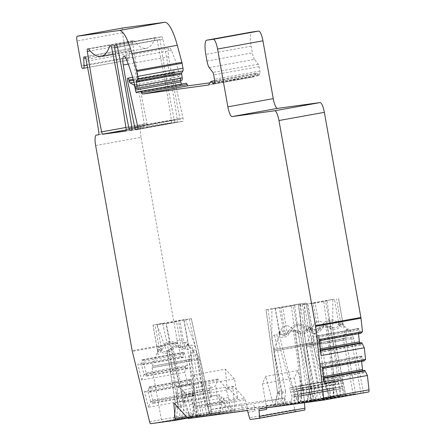 <?xml version="1.0" encoding="UTF-8"?>
<svg xmlns="http://www.w3.org/2000/svg" width="446" height="446" viewBox="0 0 446 446"><rect width="100%" height="100%" fill="white"/><g stroke="black" fill="none" stroke-linecap="round" stroke-linejoin="round"><path stroke-width="0.33" stroke-dasharray="2.23 1.67" d="M156.998 324.632L167.451 353.081L167.2 351.337L167.819 349.859L171.136 348.872L172.736 347.1C174.988 339.267 179.805 338.397 187.181 344.49L189.801 345.499C192.098 366.5 193.124 380.031 193.575 388.483L194.01 405.788C193.871 412.294 193.23 416.007 192.075 416.921L211.95 413.598L191.273 318.695L179.76 320.261L152.989 325.095L163.492 323.456L156.998 324.632L162.801 323.841L191.362 318.684M179.069 419.541L180.725 406.685A2.793 0.602 7.3 0 1 183.986 406.652L183.897 404.723A2.793 0.396 167.7 0 0 180.641 405.726L180.725 406.685L175.992 407.332L175.925 406.317L177.982 405.776L177.965 407.716L175.914 407.326L173.661 420.283L212.04 413.593M185.469 319.481L195.928 347.93L195.131 346.536L193.642 345.343L192.343 345.059L189.801 345.499M216.879 396.21L230.604 410.917L230.978 410.866L228.603 397.531L226.401 390.111A2.793 0.675 79.8 0 0 225.442 387.217L217.994 379.234A2.793 0.675 -100.2 0 0 217.726 379.1A2.793 0.675 -100.2 0 0 217.397 380.46L215.897 385.115C214.281 387.228 212.53 387.819 210.635 386.894L209.469 385.121L183.969 389.732L181.45 392.173C179.125 393.785 177.541 393.935 176.694 392.625L177.614 403.045A2.793 0.953 175 0 1 179.259 402.019A2.793 0.953 175 0 1 182.314 401.957L183.763 402.314L211.042 397.38L211.499 396.678A2.793 0.953 175 0 1 214.13 395.741A2.793 0.953 175 0 1 216.879 396.21L215.897 385.115M177.614 403.045A2.793 0.953 175 0 0 177.731 403.284L176.75 392.19L178.244 387.535L217.397 380.46M178.244 387.535A2.793 0.675 79.8 0 1 178.578 386.18A2.793 0.675 79.8 0 1 178.846 386.314L186.289 394.292A2.793 0.675 79.8 0 1 187.253 397.191L189.45 404.606L191.825 417.941L188.335 418.554M226.401 390.111L187.253 397.191M266.011 309.758L300.37 303.815L300.309 333.697L299.478 331.311L297.644 330.687L311.241 400.173L313.321 399.778L274.842 406.479M277.479 392.402A2.793 0.452 172.1 0 1 279.514 391.683L279.452 393.634L277.518 393.483L277.579 392.502A2.793 0.452 172.1 0 1 277.484 392.408L266.006 309.719M298.43 305.337L332.788 299.389L332.727 329.276L331.896 326.89L330.062 326.266L343.66 395.753L345.739 395.357L307.261 402.058M309.898 387.975A2.793 0.452 172.1 0 1 311.927 387.262L311.871 389.213L309.931 389.063L309.998 388.081A2.793 0.452 172.1 0 1 309.898 387.987L298.424 305.298M271.837 338.843L282.246 392.837A2.793 0.385 8.5 0 1 285.557 393.043L285.512 391.109L277.579 392.502L266.095 309.753L271.898 308.961L271.837 338.843L272.25 336.914L273.353 335.425L276.749 334.467C281.85 354.994 285.557 368.062 288.055 376.156L293.624 392.552C295.999 398.618 297.889 401.879 299.283 402.337L311.241 400.173M304.25 334.422L314.664 388.416A2.793 0.385 8.5 0 1 317.976 388.622L317.931 386.688L309.998 388.081L298.513 305.332L304.317 304.54L304.25 334.422L304.668 332.493L305.772 331.004L309.167 330.046C314.268 350.573 317.976 363.641 320.473 371.735L326.043 388.132C328.418 394.197 330.308 397.458 331.701 397.916L343.66 395.753M304.083 303.425L275.143 308.426L278.393 307.785L280.796 307.946L293.251 305.694L295.653 304.663L306.162 303.029L304.083 303.425L308.593 328.752L311.007 330.235L310.762 329.299C308.465 324.404 307.038 324.114 306.48 328.429C305.716 332.32 302.801 333.123 297.733 330.837L291.149 329.979L285.273 333.09L279.832 334.773L279.787 333.257C280.361 328.953 281.788 329.243 284.063 334.126C285.184 336.301 286.243 335.799 287.241 332.61C291.338 326.873 294.522 324.114 296.785 324.326C298.932 323.367 302.867 324.844 308.593 328.752A2.793 0.491 126.8 0 0 307.656 330.352C311.04 332.933 312.278 333.017 311.369 330.598L309.429 327.364L307.517 329.672C306.53 333.881 303.046 334.779 297.053 332.37L291.305 331.367L286.193 334.338A2.793 0.563 -131.9 0 0 285.273 333.09L280.796 307.946M340.075 325.931C343.459 328.512 344.697 328.59 343.788 326.177L341.848 322.943L339.936 325.251C338.949 329.46 335.459 330.358 329.471 327.949L323.724 326.946L318.611 329.912C313.951 334.244 311.793 334.366 312.133 330.28L312.607 328.362L315.796 331.233C317.335 333.513 319.236 332.861 321.494 329.287C325.034 323.629 327.71 320.958 329.538 321.271C331.122 320.334 334.634 321.889 340.075 325.931A2.793 0.491 126.8 0 1 341.012 324.331L343.426 325.814L343.175 324.878C340.883 319.983 339.456 319.693 338.899 324.008L334.472 299.16L328.072 300.242L332.788 299.389M334.472 299.16L307.562 304.005L312.206 328.83C312.78 324.532 314.201 324.822 316.482 329.705C317.602 331.88 318.661 331.378 319.654 328.189C323.757 322.452 326.94 319.693 329.204 319.905C331.35 318.946 335.286 320.423 341.012 324.331L336.501 299.004M304.317 304.54L307.562 304.005M271.898 308.961L278.393 307.785M295.653 304.663L300.37 303.815M300.058 402.197C301.134 401.612 301.663 397.96 301.641 391.231L300.571 373.185C299.851 364.41 298.134 350.378 295.408 331.094L297.644 330.687M295.408 331.094L293.306 330.018C288.506 323.567 283.689 324.437 278.856 332.627L276.749 334.467M155.113 37.916A2.793 0.675 -100.2 0 1 155.331 37.659A2.793 0.675 -100.2 0 1 155.336 37.654L156 37.564A2.793 0.675 -100.2 0 1 157.103 39.923A372.75 90.176 79.8 0 1 171.454 120.336A2.793 0.675 -100.2 0 1 171.231 122.879A2.793 0.675 -100.2 0 0 171.231 122.879L148.122 126.028A2.793 0.675 -100.2 0 1 147.018 123.665A372.75 90.176 79.8 0 1 132.718 43.245A2.793 0.675 -100.2 0 1 132.941 40.709A2.793 0.675 -100.2 0 0 132.941 40.709L133.616 40.619A2.793 0.675 -100.2 0 1 133.917 40.809A111.823 27.055 79.8 0 0 146.388 48.268A111.823 27.055 79.8 0 0 155.113 37.916L110.887 45.91M161.814 36.773L160.225 36.99A2.793 0.675 -100.2 0 0 160.22 36.99A2.793 0.675 -100.2 0 0 159.991 39.527A372.75 90.176 79.8 0 0 174.291 119.946A2.793 0.675 -100.2 0 0 175.395 122.31L177.034 122.087A2.793 0.675 -100.2 0 0 177.04 122.087A2.793 0.675 -100.2 0 0 177.263 119.539A372.75 90.176 79.8 0 0 162.918 39.131A2.793 0.675 -100.2 0 0 161.814 36.773L116.434 44.974M304.596 410.086L295.782 411.284A2.793 0.675 79.8 0 1 294.828 409.562L293.345 404.076A2.793 0.675 -100.2 0 0 292.392 402.353L248.283 408.369A2.793 0.675 79.8 0 1 247.391 406.858L245.289 399.755A2.793 0.675 -100.2 0 0 244.653 398.384L233.52 386.448A2.793 0.675 -100.2 0 0 233.252 386.314A2.793 0.675 -100.2 0 0 232.951 388.21L234.891 410.192L233.715 410.353L219.159 394.749L173.778 402.95M150.62 423.7L201.308 414.774L191.708 360.87A2.793 0.675 -100.2 0 1 191.557 358.896L191.791 355.206A16.775 4.059 79.8 0 1 193.731 349.987A16.775 4.059 79.8 0 1 197.483 354.431L198.988 357.882A2.793 0.675 -100.2 0 1 199.535 359.805L209.135 413.704L220.224 412.193A2.793 0.675 79.8 0 0 220.229 412.193A2.793 0.675 79.8 0 0 220.53 410.298L219.159 394.749M195.995 415.499A2.793 0.675 79.8 0 1 194.986 413.548L191.529 399.477L192.075 394.403L150.703 401.879L148.367 407.276L191.529 399.477M95.634 145.535L141.014 137.335L177.553 342.467A2.793 0.675 79.8 0 0 177.703 343.18L180.959 356.443L183.016 357.514L183.367 356.984L183.217 352.976L183.652 352.307A2.33 0.563 79.8 0 1 183.774 352.212A2.33 0.563 79.8 0 1 184.627 353.834L187.431 365.252A2.33 0.563 79.8 0 1 187.537 368.117L187.103 368.781L185.737 366.64L184.845 372.248L187.649 383.672L189.706 384.742L190.052 384.207L189.907 380.198L190.342 379.535A2.33 0.563 79.8 0 1 190.464 379.435A2.33 0.563 79.8 0 1 191.312 381.062L194.116 392.48A2.33 0.563 79.8 0 1 194.222 395.34L193.787 396.009L192.427 393.868L192.075 394.403M141.014 137.335A10.252 2.481 79.8 0 1 141.65 126.915A10.252 2.481 79.8 0 1 141.672 126.909L143.946 126.597A2.793 0.675 -100.2 0 0 143.952 126.597A2.793 0.675 -100.2 0 0 144.175 124.055L98.8 132.256M128.861 60.059A4.661 1.126 79.8 0 1 128.849 60.059L87.594 67.519L128.861 60.059A4.661 1.126 79.8 0 0 129.412 57.634L129.134 50.158A2.793 0.675 79.8 0 1 129.463 48.703A2.793 0.675 79.8 0 1 129.474 48.703L130.254 48.592A2.793 0.675 79.8 0 1 131.414 51.257L131.743 53.091A372.75 90.176 79.8 0 1 144.175 124.055M122.661 28.02A4.661 1.126 79.8 0 0 122.382 32.753L126.798 57.523A2.793 0.675 79.8 0 0 127.957 60.182L128.849 60.059M136.097 88.525L181.94 80.258M181.477 80.325A2.793 0.675 79.8 0 1 180.463 78.373L135.066 86.491M133.443 80.247L174.57 72.815L174.336 71.867A2.793 0.675 -100.2 0 0 173.338 69.972L173.143 69.994A2.793 0.675 -100.2 0 0 173.137 69.994A2.793 0.675 -100.2 0 0 173.059 73.317L182.988 117.967A2.793 0.675 -100.2 0 1 182.91 121.284A2.793 0.675 -100.2 0 0 182.91 121.284L181.21 121.518A2.793 0.675 -100.2 0 1 180.106 119.154A372.75 90.176 -100.2 0 1 168.633 56.776A9.321 2.252 79.8 0 1 169.307 47.867A9.321 2.252 79.8 0 1 171.409 50.381A65.233 15.783 79.8 0 1 180.44 78.284M174.57 72.815A2.793 0.675 -100.2 0 0 175.445 74.683L179.337 76.712A2.793 0.675 79.8 0 1 180.379 79.343L135.355 87.483M180.585 80.503L180.379 79.343M182.319 83.781A2.793 0.675 79.8 0 1 182.001 84.573A2.793 0.675 79.8 0 1 181.427 83.943M209.932 82.833L253.785 76.851A2.793 0.675 -100.2 0 0 253.791 76.851A2.793 0.675 -100.2 0 0 253.941 76.734L208.561 84.935M214.632 80.759L256.439 73.2A7.454 1.806 79.8 0 0 256.037 73.512L253.941 76.734M256.439 73.2A7.454 1.806 79.8 0 1 257.994 74.928A2.793 0.675 -100.2 0 0 258.574 75.575A2.793 0.675 -100.2 0 0 258.725 75.458L213.344 83.664M209.213 67.586L254.594 59.379L258.234 64.207A2.793 0.675 -100.2 0 1 259.065 66.649L259.851 71.042A2.793 0.675 -100.2 0 1 259.828 73.768L258.725 75.458M254.594 59.379A7.454 1.806 79.8 0 1 252.375 52.873L251.187 46.194A13.977 3.384 79.8 0 1 252.018 31.989M358.489 333.692L358.093 330.174A2.33 0.563 79.8 0 1 358.328 328.401A2.33 0.563 79.8 0 1 358.489 328.462L359.136 328.981L360.39 332.839L360.909 333.251M361.489 342.673L360.937 345.076L360.29 344.552A2.33 0.563 79.8 0 1 359.615 343.013M361.589 361.405L361.193 357.893A2.33 0.563 79.8 0 1 361.427 356.12A2.33 0.563 79.8 0 1 361.589 356.176L362.236 356.694L363.49 360.552L364.008 360.97M364.588 370.386L364.036 372.789L363.39 372.271A2.33 0.563 79.8 0 1 362.715 370.726M368.708 391.945L360.931 393.11L351.275 338.804L349.48 333.803L347.462 329.728L346.397 329.237L347.997 328.947A16.775 4.059 79.8 0 1 351.749 333.391L353.254 336.841L350.879 337.276M353.254 336.841A2.793 0.675 -100.2 0 1 353.795 338.765L363.401 392.67M344.842 395.195L342.506 386.587L342.718 383.27L342.311 380.979A2.33 0.563 -100.2 0 0 341.341 378.76L338.436 379.156A2.33 0.563 -100.2 0 0 338.285 381.525L340.376 388.761L340.816 395.747L297.655 403.546L344.842 395.195L355.573 393.734L345.973 339.83A2.793 0.675 -100.2 0 1 345.823 337.856L346.057 334.166A16.775 4.059 79.8 0 1 347.997 328.947M338.436 379.156A2.33 0.563 -100.2 0 0 338.43 379.156L297.058 386.637A2.33 0.563 -100.2 0 0 297.053 386.637A2.33 0.563 -100.2 0 0 296.908 389.007L298.998 396.238L301.457 395.903L300.933 388.455A2.33 0.563 -100.2 0 0 299.968 386.242L338.43 379.156M340.816 395.747L337.912 396.143L335.905 389.369L294.527 396.845L294.75 403.942L337.912 396.143M304.417 402.721L303.258 389.57A2.793 0.675 -100.2 0 1 303.559 387.674A2.793 0.675 -100.2 0 0 303.559 387.674L307.79 387.095A2.793 0.675 -100.2 0 1 308.743 388.823L311.687 399.722L323.155 398.155L313.555 344.251A2.793 0.675 -100.2 0 1 313.404 342.277L313.638 338.586A16.775 4.059 79.8 0 1 315.578 333.368A16.775 4.059 79.8 0 1 319.33 337.812L320.836 341.268A2.793 0.675 -100.2 0 1 321.376 343.186L330.982 397.091L333.887 396.689L333.446 389.704L331.356 382.473A2.33 0.563 79.8 0 1 331.501 380.103A2.33 0.563 79.8 0 1 331.506 380.103L334.411 379.708A2.33 0.563 79.8 0 1 335.381 381.921L335.905 389.369M180.753 320.334L178.562 321.337L166.102 323.59L163.492 323.456M192.075 416.921L173.583 420.288M191.301 417.066C190.091 416.893 188.34 413.659 186.038 407.354L180.82 390.083C178.461 381.614 175.239 367.878 171.136 348.872M172.736 347.1C181.806 390.886 184.577 399.354 187.392 408.569C189.36 414.445 190.788 417.222 191.668 416.898C192.577 417.043 193.04 413.938 193.04 407.583C192.744 397.899 192.644 388.973 187.181 344.49M355.573 393.734L316.058 400.987L360.931 393.11M266.641 407.878A2.793 0.675 -100.2 0 1 266.892 407.505A2.793 0.675 -100.2 0 0 266.892 407.505L273.872 406.557L265.716 376.357L262.371 383.789L266.256 405.615L266.591 409.4M311.687 399.722L273.872 406.557M323.155 398.155L283.639 405.408L328.512 397.537L318.522 341.859L274.089 349.658L311.013 342.885L311.949 336.083L313.978 333.658L315.043 334.149L318.522 341.859M330.982 397.091L328.512 397.537M333.887 396.689L294.75 403.942M280.333 405.732L282.246 392.837L277.518 393.483L274.92 406.468L299.283 402.337M312.746 401.311L314.664 388.416L309.931 389.063L307.339 402.047L331.701 397.916M201.308 414.774L161.792 422.027L206.671 414.15L197.015 359.844L194.01 352.167L193.196 350.768L192.131 350.277L193.731 349.987M209.135 413.704L206.671 414.15M242.373 409.489L285.273 403.636A2.793 0.675 79.8 0 1 286.226 405.364L284.765 398.072L253.618 403.697L210.25 409.612L211.226 415.12L242.373 409.489L241.392 403.987L210.25 409.612M247.965 412.277L255.084 410.989A2.793 0.675 -100.2 0 0 254.131 409.266L211.226 415.12M230.978 410.866L191.825 417.941M230.604 410.917L233.715 410.353M193.363 374.975L202.4 384.664L234.434 378.871L237.908 398.401L227.733 387.49A2.793 0.675 79.8 0 0 227.471 387.357A2.793 0.675 79.8 0 0 227.17 389.252L225.397 369.188L193.363 374.975L197.076 417.027L234.891 410.192M197.076 417.027L210.467 415.204A2.793 0.675 -100.2 0 1 209.575 413.693L207.474 406.59L245.289 399.755M293.306 330.018C299.918 374.3 300.247 383.22 300.794 392.854C300.972 399.058 300.598 402.164 299.656 402.169C298.853 402.627 297.354 399.872 295.152 393.907C292.085 384.714 289.097 376.296 278.856 332.627M286.193 334.338C281.532 338.665 279.374 338.787 279.714 334.701A2.793 2.236 9.1 0 0 279.882 334.177A2.793 2.236 9.1 0 0 279.787 333.257L275.36 308.409M279.714 334.701L280.188 332.783L283.383 335.66C284.916 337.934 286.817 337.282 289.075 333.708C292.615 328.05 295.297 325.379 297.12 325.692C298.703 324.755 302.215 326.31 307.656 330.352M283.383 335.66A2.793 2.057 154 0 0 284.063 334.126L279.386 307.857M289.075 333.708A2.793 0.446 32.9 0 1 287.241 332.61L282.725 307.283M320.691 398.601L311.013 342.885M297.053 332.37A2.793 0.597 -68.5 0 0 297.733 330.837L293.251 305.694M307.517 329.672A2.793 2.236 -170.9 0 1 306.48 328.429L302.053 303.581M311.369 330.598A2.793 2.057 -26 0 1 310.918 330.046A2.793 2.057 -26 0 1 310.762 329.299L306.079 303.035M284.765 398.072L241.392 403.987M266.256 405.615L298.29 399.828L297.476 390.612A2.793 0.675 79.8 0 1 297.772 388.717A2.793 0.675 79.8 0 1 297.783 388.717L302.003 388.143A2.793 0.675 79.8 0 1 302.957 389.865L297.744 370.57L294.399 378.002L298.29 399.828M262.371 383.789L294.399 378.002M297.744 370.57L265.716 376.357M157.628 352.808L158.363 349.413L160.973 350.896C163.37 354.609 166.966 354.291 171.755 349.943L176.794 346.982L182.609 347.98C188.474 350.405 190.526 349.697 188.781 345.867L187.599 344.1L185.62 347.752C184.951 350.355 182.938 350.378 179.587 347.819C174.319 343.76 170.885 342.193 169.279 343.125C167.473 342.807 164.713 345.488 161.006 351.175C158.726 354.782 157.6 355.323 157.628 352.808A2.793 2.096 6.1 0 0 157.856 352.139A2.793 2.096 6.1 0 0 157.75 351.353C158.23 346.079 159.49 345.421 161.519 349.385C163.598 352.853 166.614 352.635 170.584 348.727L176.46 345.622L183.038 346.475L188.703 346.035L188.212 344.557C186.172 340.616 184.917 341.274 184.443 346.531C184.137 348.928 182.971 348.805 180.937 346.163C175.111 342.221 171.175 340.744 169.123 341.736C166.782 341.591 163.598 344.357 159.579 350.021L157.834 352.301L153.067 325.089M160.973 350.896A2.793 2.202 151.2 0 0 161.519 349.385L157.092 324.537M191.791 355.206L189.522 355.618L192.131 350.277M189.522 355.618L189.204 360.909L152.119 367.721L197.015 359.844M161.006 351.175A2.793 0.446 -147.1 0 0 159.579 350.021L155.069 324.694M185.62 347.752A2.793 2.096 -173.9 0 1 184.443 346.531L179.76 320.261M179.587 347.819A2.793 0.491 -53.2 0 0 180.937 346.163L176.421 320.836M182.609 347.98A2.793 0.597 111.5 0 1 183.038 346.475L178.562 321.337M188.781 345.867A2.793 2.202 -28.8 0 1 188.435 345.427A2.793 2.202 -28.8 0 1 188.212 344.557L183.785 319.715M171.755 349.943A2.793 0.563 48.1 0 1 170.584 348.727L166.102 323.59M198.844 415.22L189.204 360.909M202.4 384.664L205.879 404.188L237.908 398.401M207.474 406.59A2.793 0.675 79.8 0 0 206.838 405.219L205.879 404.188M234.434 378.871L225.397 369.188M255.084 410.989L253.618 403.697M285.741 403.574L254.599 409.205M338.581 298.603L343.331 325.619A2.793 2.057 -26 0 1 343.175 324.878L338.497 298.614M343.788 326.177A2.793 2.057 -26 0 1 343.336 325.625M346.057 334.166L343.788 334.578L344.368 331.662L346.397 329.237M343.788 334.578L343.465 339.869L306.385 346.681L351.275 338.804M321.494 329.287A2.793 0.446 32.9 0 1 319.654 328.189L315.144 302.862M339.936 325.251A2.793 2.236 -170.9 0 1 338.899 324.008C338.135 327.899 335.219 328.702 330.146 326.416L323.567 325.558L317.691 328.663L312.25 330.358L312.607 328.395M318.611 329.912A2.793 0.563 -131.9 0 0 317.691 328.663L313.215 303.525L325.669 301.273L328.072 300.242M312.133 330.28A2.793 2.236 9.1 0 0 312.295 329.756M312.3 329.756A2.793 2.236 9.1 0 0 312.206 328.83L307.779 303.988M315.796 331.233A2.793 2.057 154 0 0 316.482 329.705L311.804 303.436M329.471 327.949A2.793 0.597 -68.5 0 0 330.146 326.416L325.669 301.273M310.812 303.364L313.215 303.525M332.476 397.776C333.552 397.191 334.076 393.539 334.054 386.816L332.984 368.77C332.27 359.989 330.547 345.957 327.827 326.673L330.062 326.266M327.827 326.673L325.725 325.597C320.925 319.146 316.108 320.016 311.275 328.206L309.167 330.046M325.725 325.597C332.337 369.879 332.666 378.799 333.212 388.433C333.391 394.638 333.011 397.743 332.075 397.748C331.272 398.206 329.772 395.451 327.57 389.486C324.504 380.299 321.516 371.88 311.275 328.206M353.109 394.18L343.465 339.869M360.39 332.839L319.018 340.315L319.531 340.733M320.635 350.567L320.117 350.149L319.565 352.552L318.918 352.033A2.33 0.563 79.8 0 1 318.02 349.274L316.721 337.655A2.33 0.563 79.8 0 1 316.95 335.883A2.33 0.563 79.8 0 1 317.117 335.938L317.764 336.457L319.018 340.315M323.729 378.28L323.216 377.862L322.659 380.265L322.018 379.747A2.33 0.563 79.8 0 1 321.12 376.993L319.821 365.369A2.33 0.563 79.8 0 1 320.05 363.596A2.33 0.563 79.8 0 1 320.217 363.652L320.864 364.176L322.118 368.028L322.631 368.446M320.579 350.065L320.117 350.149M360.937 345.076L319.565 352.552M359.136 328.981L317.764 336.457M323.673 377.784L323.216 377.862M364.036 372.789L322.659 380.265M362.236 356.694L320.864 364.176M363.49 360.552L322.118 368.028M131.743 53.091L86.362 61.292M180.959 356.443L137.797 364.248L141.677 380.053L184.845 372.248M187.649 383.672L144.487 391.471L148.367 407.276M192.427 393.868L151.049 401.344L150.703 401.879L148.328 392.218L148.68 391.683L148.529 387.68L148.964 387.011A2.33 0.563 79.8 0 1 149.087 386.911A2.33 0.563 79.8 0 1 149.94 388.538L152.744 399.956A2.33 0.563 79.8 0 1 152.85 402.816L152.415 403.485L151.049 401.344M183.016 357.514L141.644 364.995L141.99 364.46L141.845 360.452L142.28 359.783A2.33 0.563 79.8 0 1 142.402 359.688A2.33 0.563 79.8 0 1 143.25 361.316L146.054 372.728A2.33 0.563 79.8 0 1 146.16 375.593L145.725 376.262L144.365 374.122L144.013 374.657L141.644 364.995L137.797 364.248M189.706 384.742L148.328 392.218L144.487 391.471M190.052 384.207L148.68 391.683M189.907 380.198L148.529 387.68M193.787 396.009L152.415 403.485M141.677 380.053L144.013 374.657L185.391 367.175M183.367 356.984L141.99 364.46M183.217 352.976L141.845 360.452M187.103 368.781L145.725 376.262M185.737 366.64L144.365 374.122M301.68 403L301.457 395.903L342.835 388.421M342.506 386.587L301.134 394.069M340.376 388.761L298.998 396.238L297.655 403.546M340.047 386.927L298.675 394.403M338.692 383.822L297.32 391.298M342.718 383.27L301.34 390.752M335.576 387.535L294.204 395.011L294.527 396.845L292.069 397.185L289.978 389.949A2.33 0.563 79.8 0 1 290.123 387.58A2.33 0.563 79.8 0 1 290.129 387.58L293.033 387.184A2.33 0.563 79.8 0 1 294.003 389.403L294.41 391.694L294.204 395.011M333.446 389.704L292.069 397.185L290.725 404.494M333.117 387.869L291.74 395.346M331.763 384.764L290.385 392.246M335.788 384.218L294.41 391.694M197.121 416.971L197.606 416.135L223.256 411.496L224.935 411.942M177.731 403.284L191.451 417.991M196.63 417.071L194.255 403.736L189.45 404.606M226.172 411.736L223.424 397.771L194.239 403.045L194.255 403.736M194.239 403.045L195.131 406.016L195.961 406.847L196.469 408.525L197.606 416.135M223.424 397.771L223.697 400.006L221.578 402.214L221.378 404.026L196.469 408.525M221.378 404.026L223.256 411.496M228.603 397.531L223.797 398.401M176.75 392.19L176.694 392.625M211.042 397.38L209.592 392.162L209.469 385.121M209.592 392.162L185.91 396.444L185.753 394.699L184.243 392.815L183.969 389.732M183.763 402.314L185.91 396.444M209.442 390.417L185.753 394.699M221.578 402.214L195.961 406.847M183.897 404.723L166.152 323.261M189.282 319.08L209.96 413.988M182.397 418.972L183.986 406.652M167.451 353.081L176.014 406.356L180.641 405.726L162.801 323.841M206.598 414.328L195.928 347.93M217.994 379.234L178.846 386.314M225.442 387.217L186.289 394.292M268.085 309.362L279.514 391.683M279.452 393.634L276.966 406.072M304.534 401.088L291.221 305.181M307.879 400.514L294.566 304.607M300.504 304.941L311.927 387.262M311.871 389.213L309.385 401.651M336.947 396.667L323.64 300.76M340.298 396.093L326.985 300.18M300.309 333.697L313.237 399.783M332.727 329.276L345.656 395.362M88.236 48.82L133.616 40.619M87.561 48.915L132.941 40.709L87.572 48.909M168.9 349.274L177.982 405.776M203.253 414.903L192.036 345.092M177.965 407.716L175.774 419.87M266.898 407.505L259.332 408.87L266.892 407.505M220.224 412.193L187.861 418.041L220.229 412.193M247.012 410.554L254.131 409.266M248.283 408.369L210.467 415.204M285.273 403.636L292.392 402.353M297.12 325.692L296.785 324.326M311.052 344.29L273.967 351.102L318.862 343.225M321.376 343.186L318.912 343.632M320.836 341.268L318.461 341.697M319.33 337.812L317.061 338.224M313.638 338.586L311.369 338.999M313.404 342.277L311.029 342.706M313.555 344.251L311.091 344.697M291.305 331.367L291.149 329.979M308.743 388.823L302.957 389.865M283.762 405.141L285.557 393.043M285.512 391.109L274.513 334.868M189.165 359.498L152.242 366.277L196.675 358.478M176.794 346.982L176.46 345.622M191.557 358.896L189.182 359.325M191.708 360.87L189.243 361.316M197.483 354.431L195.214 354.843M198.988 357.882L196.614 358.311M199.535 359.805L197.065 360.251M169.279 343.125L169.123 341.736M227.733 387.49L233.52 386.448M206.838 405.219L244.653 398.384M247.391 406.858L209.575 413.693M227.17 389.252L232.951 388.21M286.226 405.364L293.345 404.076M294.828 409.562L249.448 417.763M295.782 411.284L250.401 419.485M303.258 389.57L297.476 390.612M297.772 388.717L303.559 387.674L297.783 388.717M307.79 387.095L302.003 388.143M343.431 338.458L306.508 345.237L350.941 337.438M329.538 321.271L329.204 319.905M323.724 326.946L323.567 325.558M316.175 400.72L317.976 388.622M317.931 386.688L306.932 330.447M345.823 337.856L343.442 338.285M345.973 339.83L343.504 340.276M351.749 333.391L349.48 333.803M353.795 338.765L351.331 339.211M253.785 76.851L208.416 85.052L253.791 76.851M256.037 73.512L210.657 81.713M257.994 74.928L213.835 82.911M259.828 73.768L214.448 81.969M259.851 71.042L214.47 79.243M259.065 66.649L213.69 74.85M258.234 64.207L212.859 72.408M207 61.074L252.375 52.873M251.187 46.194L205.807 54.395M360.29 344.552L318.918 352.033M320.44 348.839L318.02 349.274M358.093 330.174L316.721 337.655M358.489 328.462L317.117 335.938M363.39 372.271L322.018 379.747M323.54 376.552L321.12 376.993M361.193 357.893L319.821 365.369M361.589 356.176L320.217 363.652M179.337 76.712L134.642 84.79M133.967 82.181L175.445 74.683M174.336 71.867L133.181 79.304M173.338 69.972L132.618 77.32M173.059 73.317L127.679 81.518M182.988 117.967L137.613 126.168M182.905 121.284L137.541 129.485L182.91 121.284M181.21 121.518L137.675 129.385M180.106 119.154L137.736 126.815M168.633 56.776L128.247 64.073M135.088 86.574L180.463 78.373M171.409 50.381L126.028 58.588M122.382 32.753L77.007 40.954M126.798 57.523L81.417 65.724M177.553 342.467L132.172 350.673M127.957 60.182L82.577 68.383M129.412 57.634L87.154 65.272M129.134 50.158L85.677 58.013M129.474 48.703L84.093 56.904L129.463 48.703M130.254 48.592L84.879 56.798M131.414 51.257L86.039 59.457M98.577 134.798L143.952 126.597L98.583 134.798M98.733 134.67L141.672 126.909L98.733 134.67M177.703 343.18L132.323 351.381M149.605 421.749L194.986 413.548M190.342 379.535L148.964 387.011M191.312 381.062L149.94 388.538M194.116 392.48L152.744 399.956M194.222 395.34L152.85 402.816M183.652 352.307L142.28 359.783M184.627 353.834L143.25 361.316M187.431 365.252L146.054 372.728M187.537 368.117L146.16 375.593M338.285 381.525L296.908 389.007M341.341 378.76L299.968 386.242M342.311 380.979L300.933 388.455M331.356 382.473L289.978 389.949M331.506 380.103L290.129 387.58L331.501 380.103M334.411 379.708L293.033 387.184M335.381 381.921L294.003 389.403M220.53 410.298L186.389 416.469M211.499 396.678L210.635 386.894M182.314 401.957L181.45 392.173M209.743 388.204L184.243 392.815M223.072 400.965L195.131 406.016M177.263 119.539L131.888 127.746M162.918 39.131L117.538 47.332M131.665 130.288L177.04 122.087L131.67 130.288M175.395 122.31L131.799 130.187M174.291 119.946L131.865 127.617M159.991 39.527L117.51 47.204M160.225 36.99L114.845 45.191L160.22 36.99M171.225 122.879L125.856 131.079L171.231 122.879M148.122 126.028L126.185 129.992M147.018 123.665L125.911 127.484M132.718 43.245L90.192 50.933M155.336 37.654L109.956 45.86M156 37.564L110.619 45.765M157.103 39.923L111.723 48.123M171.454 120.336L126.073 128.537M88.542 49.01L133.917 40.809M191.351 318.645L212.028 413.553M217.726 379.1L178.578 386.18M306.162 303.029L311.024 330.296L309.496 327.565M275.143 308.426L279.832 334.773L280.188 332.816M167.239 352.256L175.925 406.317L173.605 420.154M280.2 332.788L274.089 349.658L273.967 351.102L283.639 405.408M309.373 327.414L315.043 334.149M313.978 333.658L315.578 333.368M277.484 392.408L274.875 406.328M300.23 332.867L313.315 399.761M152.989 325.095L157.845 352.385L158.347 349.424M158.336 349.452L152.242 366.277L152.119 367.721L161.792 422.027M187.588 344.106L193.196 350.768M184.008 319.693L188.703 346.035L187.61 344.134M227.471 387.357L233.252 386.314M312.618 328.368L306.508 345.237L306.385 346.681L316.058 400.987M341.787 322.993L347.462 329.728M343.331 325.619L341.915 323.144M332.649 328.446L345.734 395.34M309.898 387.987L307.294 401.907M258.574 75.575L213.194 83.776M316.95 335.883L358.328 328.401M320.05 363.596L361.427 356.12M136.621 92.774L182.001 84.573M123.927 56.068L169.307 47.867M149.087 386.911L190.464 379.435M142.402 359.688L183.774 352.212M155.331 37.659L109.95 45.86M112.983 54.306L146.388 48.268"/><path stroke-width="0.67" d="M110.887 45.91L109.733 46.116A2.793 0.675 79.8 0 1 109.95 45.86A2.793 0.675 79.8 0 1 109.956 45.86L110.619 45.765A2.793 0.675 79.8 0 1 111.723 48.123A372.75 90.176 79.8 0 1 126.073 128.537A2.793 0.675 79.8 0 1 125.85 131.079L102.742 134.229A2.793 0.675 79.8 0 1 101.638 131.871A372.75 90.176 79.8 0 1 87.338 51.452A2.793 0.675 79.8 0 1 87.561 48.915A2.793 0.675 79.8 0 1 87.572 48.909L88.236 48.82A2.793 0.675 79.8 0 1 88.542 49.01A111.823 27.055 79.8 0 0 101.008 56.469L112.983 54.306M87.154 65.272L84.032 65.841L83.759 58.359A2.793 0.675 79.8 0 1 84.088 56.904L84.879 56.798A2.793 0.675 79.8 0 1 86.039 59.457L86.362 61.292A372.75 90.176 79.8 0 1 98.8 132.256A2.793 0.675 79.8 0 1 98.577 134.798L96.297 135.11A10.252 2.481 -100.2 0 0 96.269 135.116A10.252 2.481 -100.2 0 0 95.634 145.535L132.172 350.673A2.793 0.675 -100.2 0 0 132.323 351.381L149.605 421.749A2.793 0.675 -100.2 0 0 150.62 423.7L174.843 420.394A2.793 0.675 -100.2 0 0 174.854 420.394A2.793 0.675 -100.2 0 0 175.155 418.499L173.778 402.95L188.335 418.554L247.012 410.554A2.793 0.675 79.8 0 1 247.965 412.277L249.448 417.763A2.793 0.675 -100.2 0 0 250.401 419.485L259.215 418.287A2.793 0.675 -100.2 0 0 259.221 418.287A2.793 0.675 -100.2 0 0 259.522 416.391L259.026 410.772A2.793 0.675 79.8 0 1 259.327 408.876A2.793 0.675 79.8 0 1 259.332 408.87L323.333 400.146A2.793 0.675 -100.2 0 0 323.339 400.146A2.793 0.675 -100.2 0 0 323.618 398.016L315.606 326.383A2.793 0.675 -100.2 0 0 315.5 325.669L278.962 120.531A10.252 2.481 -100.2 0 0 274.703 110.781L232.115 116.584A10.252 2.481 79.8 0 1 227.856 106.834L273.236 98.627A10.252 2.481 -100.2 0 0 277.496 108.384L320.083 102.574A10.252 2.481 79.8 0 1 324.342 112.331L360.881 317.463A2.793 0.675 79.8 0 1 360.987 318.182L362.492 331.685L360.909 333.251L319.531 340.733L319.33 339.49L362.492 331.685M252.018 31.989A13.977 3.384 79.8 0 1 252.057 31.984A13.977 3.384 79.8 0 1 252.09 31.978L258.686 31.081A10.252 2.481 79.8 0 1 262.939 40.831L217.564 49.038L227.856 106.834M217.564 49.038A10.252 2.481 -100.2 0 0 213.305 39.281L206.71 40.179L252.09 31.978M208.416 85.052L208.405 85.052A2.793 0.675 79.8 0 0 208.41 85.052A2.793 0.675 79.8 0 0 208.561 84.935L210.657 81.713A7.454 1.806 79.8 0 1 211.058 81.401A7.454 1.806 79.8 0 1 212.614 83.129A2.793 0.675 79.8 0 0 213.194 83.776A2.793 0.675 79.8 0 0 213.344 83.664L214.448 81.969A2.793 0.675 79.8 0 0 214.47 79.243L213.69 74.85A2.793 0.675 79.8 0 0 212.859 72.408L209.213 67.586A7.454 1.806 -100.2 0 1 207 61.074L205.807 54.395A13.977 3.384 79.8 0 1 206.676 40.185A13.977 3.384 79.8 0 1 206.71 40.179M208.405 85.052L142.608 94.028A2.793 0.675 79.8 0 1 141.783 92.729A2.793 0.675 79.8 0 0 140.958 91.43L136.939 91.982A2.793 0.675 79.8 0 1 136.621 92.774A2.793 0.675 79.8 0 1 135.456 90.114L134.999 87.544A2.793 0.675 79.8 0 0 133.962 84.913L130.065 82.889A2.793 0.675 79.8 0 1 129.189 81.016L128.955 80.068A2.793 0.675 -100.2 0 0 127.957 78.173L127.768 78.195A2.793 0.675 -100.2 0 0 127.757 78.201A2.793 0.675 -100.2 0 0 127.679 81.518L137.613 126.168A2.793 0.675 79.8 0 1 137.535 129.485A2.793 0.675 79.8 0 1 137.524 129.485L135.829 129.719A2.793 0.675 79.8 0 1 134.725 127.355A372.75 90.176 79.8 0 1 123.252 64.977A9.321 2.252 79.8 0 1 123.927 56.068A9.321 2.252 79.8 0 1 126.028 58.588A65.233 15.783 79.8 0 1 135.066 86.491L135.088 86.574A2.793 0.675 -100.2 0 0 136.097 88.525L136.565 88.459A2.793 0.675 -100.2 0 0 136.571 88.459A2.793 0.675 -100.2 0 0 136.816 86.095L136.286 82.148A1.399 0.34 79.8 0 1 136.337 81.021L137.569 79.132A2.793 0.675 -100.2 0 0 137.591 76.405L136.71 71.46A2.793 0.675 -100.2 0 0 136.504 70.524L131.904 53.503A37.274 9.02 79.8 0 0 119.199 30.501L164.58 22.3A37.274 9.02 79.8 0 1 177.285 45.297L131.904 53.503M122.661 28.02A4.661 1.126 79.8 0 1 122.672 28.014L77.303 36.215A4.661 1.126 -100.2 0 0 77.292 36.215L119.199 30.501M164.58 22.3L122.683 28.014A4.661 1.126 79.8 0 1 122.683 28.014L77.292 36.215A4.661 1.126 -100.2 0 0 77.007 40.954L81.417 65.724A2.793 0.675 -100.2 0 0 82.577 68.383L83.474 68.266A4.661 1.126 79.8 0 1 83.474 68.266L87.594 67.519L83.497 68.26A4.661 1.126 79.8 0 0 84.032 65.841M130.02 130.511A2.793 0.675 79.8 0 1 128.916 128.147A372.75 90.176 79.8 0 1 114.616 47.728A2.793 0.675 79.8 0 1 114.839 45.191A2.793 0.675 79.8 0 1 114.845 45.191L116.434 44.974A2.793 0.675 79.8 0 1 117.538 47.332A372.75 90.176 79.8 0 1 131.888 127.746A2.793 0.675 79.8 0 1 131.665 130.288A2.793 0.675 79.8 0 1 131.659 130.288L130.02 130.511L131.799 130.187M109.733 46.116A111.823 27.055 79.8 0 1 101.008 56.469M136.504 70.524L181.884 62.323L177.285 45.297M181.884 62.323A2.793 0.675 79.8 0 1 182.091 63.26L182.971 68.205A2.793 0.675 79.8 0 1 182.949 70.931L181.717 72.821A1.399 0.34 -100.2 0 0 181.667 73.947L136.286 82.148M136.576 88.459L181.94 80.258A2.793 0.675 79.8 0 1 181.94 80.258A2.793 0.675 79.8 0 0 182.197 77.894L181.667 73.947M181.427 83.943A2.793 0.675 79.8 0 1 180.836 81.913L180.585 80.503M140.958 91.43L186.333 83.229L136.939 91.982M186.333 83.229A2.793 0.675 79.8 0 1 187.164 84.528L141.783 92.729M209.932 82.833L187.989 85.827A2.793 0.675 79.8 0 1 187.164 84.528M262.939 40.831L273.236 98.627M359.615 343.013A2.33 0.563 79.8 0 1 359.398 341.798L358.489 333.692M368.719 391.939L323.339 400.146L368.708 391.945A2.793 0.675 79.8 0 0 368.719 391.939A2.793 0.675 79.8 0 0 368.993 389.815L367.392 375.487L365.107 370.804L323.729 378.28L322.631 368.446L364.008 360.97L365.592 359.404L364.293 347.774L362.007 343.085L361.489 342.673L320.579 350.065M362.715 370.726A2.33 0.563 79.8 0 1 362.498 369.511L361.589 361.405M365.107 370.804L364.588 370.386L323.673 377.784M304.417 402.721L304.902 408.185A2.793 0.675 79.8 0 1 304.601 410.08A2.793 0.675 79.8 0 1 304.596 410.086L259.232 418.281M266.641 407.878A2.793 0.675 -100.2 0 0 266.591 409.4L259.026 410.772M367.392 375.487L324.231 383.292L322.43 367.203L365.592 359.404M364.293 347.774L321.131 355.573L319.33 339.49M362.007 343.085L320.635 350.567L319.531 340.733M320.635 350.567L321.131 355.573M322.43 367.203L322.631 368.446M323.729 378.28L324.231 383.292M187.861 418.041L174.86 420.394L187.861 418.041M304.902 408.185L259.522 416.391M187.989 85.827L142.608 94.028M213.835 82.911L212.614 83.129M258.686 31.081L213.305 39.281M232.115 116.584L277.496 108.384M320.083 102.574L274.703 110.781M324.342 112.331L278.962 120.531M315.5 325.669L360.881 317.463M315.606 326.383L360.987 318.182M368.993 389.815L323.618 398.016M359.398 341.798L320.44 348.839M362.498 369.511L323.54 376.552M180.836 81.913L135.456 90.114M135.355 87.483L134.999 87.544M134.642 84.79L133.962 84.913M130.065 82.889L133.967 82.181M129.189 81.016L133.443 80.247M133.181 79.304L128.955 80.068M127.768 78.195L132.618 77.32L127.957 78.173M137.675 129.385L135.829 129.719M137.736 126.815L134.725 127.355M128.247 64.073L123.252 64.977M136.71 71.46L182.091 63.26M137.591 76.405L182.971 68.205M137.569 79.132L182.949 70.931M181.717 72.821L136.337 81.021M182.197 77.894L136.816 86.095M85.677 58.013L83.759 58.359M186.389 416.469L175.155 418.499M131.865 127.617L128.916 128.147M117.51 47.204L114.616 47.728M126.185 129.992L102.742 134.229M125.911 127.484L101.638 131.871M90.192 50.933L87.338 51.452M304.601 410.08L259.221 418.287M211.058 81.401L214.632 80.759M206.676 40.185L252.057 31.984M132.618 77.32L127.757 78.201M181.951 80.258L136.571 88.459"/></g></svg>
